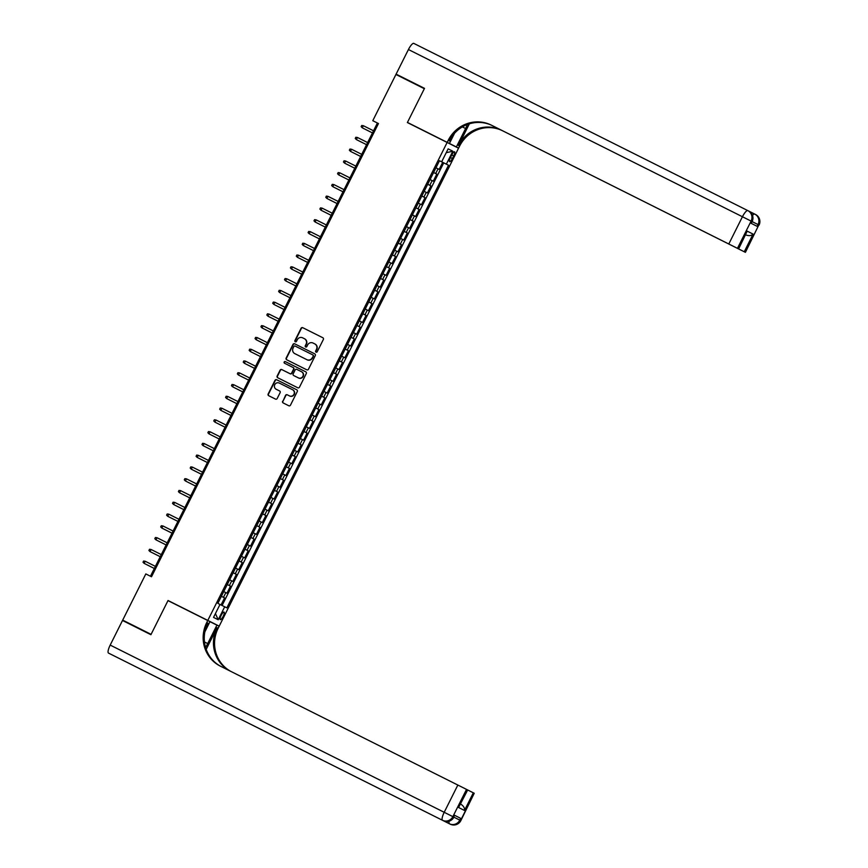 <?xml version="1.0" encoding="UTF-8"?>
<svg xmlns="http://www.w3.org/2000/svg" width="868" height="868" viewBox="0 0 868 868"><rect width="100%" height="100%" fill="white"/><g stroke="black" fill="none" stroke-linecap="round" stroke-linejoin="round"><path stroke-width="1.3" d="M316.028 352.148A0.901 0.868 -63.3 0 0 317.221 351.735L323.363 339.453A1.291 1.248 -63.3 0 0 322.831 337.739L302.758 327.692A1.291 1.248 -63.3 0 0 301.066 328.288L294.914 340.571A0.901 0.868 -63.3 0 0 295.294 341.764A0.901 0.868 -63.3 0 0 296.476 341.352L297.268 339.757A4.134 3.993 -63.3 0 1 302.693 337.847L304.364 338.683A4.134 3.993 -63.3 0 1 304.375 338.694A4.134 3.993 -63.3 0 1 306.079 344.173L305.286 345.757A0.901 0.868 -63.3 0 0 305.666 346.961A0.901 0.868 -63.3 0 0 306.849 346.538L307.641 344.954A4.134 3.993 -63.3 0 1 313.066 343.044L314.737 343.88A4.134 3.993 -63.3 0 0 314.737 343.88A4.134 3.993 -63.3 0 1 316.451 349.359L315.659 350.954A0.901 0.868 -63.3 0 0 316.028 352.148L316.028 352.148M223.163 616.345A4.21 1.107 116.6 0 0 224.063 612.081A4.21 1.107 116.6 0 0 221.188 615.347A4.21 1.107 116.6 0 0 220.288 619.611A4.21 1.107 116.6 0 0 223.163 616.345M282.61 401.211A1.291 1.248 -63.3 0 0 283.142 402.926L288.773 405.747A1.291 1.248 -63.3 0 0 290.476 405.15L297.301 391.511A1.291 1.248 -63.3 0 0 296.769 389.797L276.686 379.75A1.291 1.248 -63.3 0 0 274.993 380.347L268.169 393.985A1.291 1.248 -63.3 0 0 268.7 395.7L275.503 399.096A1.291 1.248 -63.3 0 0 277.196 398.499L280.125 392.672A1.291 1.248 -63.3 0 0 279.594 390.958L276.208 389.265A3.461 3.331 -63.3 0 1 274.776 384.676A3.461 3.331 -63.3 0 1 279.312 383.081L292.527 389.699A3.461 3.331 -63.3 0 1 293.959 394.289A3.461 3.331 -63.3 0 1 289.424 395.884L287.221 394.777A1.291 1.248 -63.3 0 0 285.529 395.374L282.914 401.363A1.291 1.248 -63.3 0 0 283.424 403.067M279.594 390.958L279.583 390.958A1.291 1.248 -63.3 0 0 279.583 390.958L276.512 389.417A3.461 3.331 -63.3 0 0 276.523 389.417L276.512 389.417M322.831 337.739L303.062 327.844A1.291 1.248 -63.3 0 0 301.37 328.44L295.228 340.723A0.901 0.868 -63.3 0 0 295.456 341.829M179.405 606.341L168.045 600.504L151.097 634.345L122.692 620.132L151.086 634.367M168.045 600.504L207.799 620.414L447.139 142.46L458.554 148.2L219.213 626.143L207.799 620.414M122.692 620.132L145.824 573.922L151.509 576.764L378.47 123.538L372.784 120.695L395.927 74.485L424.333 88.71L407.374 122.551L447.139 142.46M306.773 369.811A1.291 1.248 -63.3 0 0 308.466 369.215L315.29 355.576A1.291 1.248 -63.3 0 0 314.759 353.862L294.686 343.815A1.291 1.248 -63.3 0 0 292.993 344.412L286.169 358.05A1.291 1.248 -63.3 0 0 286.7 359.753L306.773 369.811M306.296 373.544L299.471 387.182A1.291 1.248 -63.3 0 1 297.778 387.779L277.706 377.732A1.291 1.248 -63.3 0 0 277.706 377.732A1.291 1.248 -63.3 0 1 277.163 376.018L280.093 370.18A1.291 1.248 -63.3 0 1 281.785 369.584L289.923 373.652A1.291 1.248 -63.3 0 0 291.615 373.056L293.558 369.193A1.291 1.248 -63.3 0 0 293.015 367.479L284.541 363.236A0.901 0.868 -63.3 0 1 284.541 363.225A0.901 0.868 -63.3 0 1 284.172 362.032A0.901 0.868 -63.3 0 1 285.355 361.609L305.764 371.829A1.291 1.248 -63.3 0 1 306.296 373.544M221.047 604.974L224.584 597.911L221.383 596.305L224.584 597.911M223.456 597.347L225.821 592.638L226.949 593.202L230.487 586.139L227.275 584.533L230.487 586.139M229.358 585.575L231.713 580.866L232.841 581.43L236.378 574.366L233.166 572.761L236.378 574.366M235.25 573.802L237.604 569.093L238.733 569.658L242.27 562.594L239.069 560.988L242.27 562.594M241.141 562.03L243.507 557.321L244.635 557.885L248.161 550.822L244.96 549.216L248.161 550.822M247.044 550.258L249.398 545.549L250.526 546.113L254.064 539.05L250.852 537.444L254.064 539.05M252.935 538.486L255.29 533.777L256.418 534.341L259.955 527.277L256.754 525.672L259.955 527.277M258.827 526.713L261.192 522.004L262.31 522.569L265.847 515.505L262.646 513.899L265.847 515.505M264.729 514.941L267.084 510.232L268.212 510.796L271.749 503.733L268.537 502.127L271.749 503.733M270.621 503.169L272.975 498.46L274.104 499.024L277.641 491.961L274.429 490.355L277.641 491.961M276.512 491.396L278.878 486.688L279.995 487.252L283.532 480.188L280.331 478.583L283.532 480.188M282.415 479.624L284.769 474.915L285.897 475.48L289.435 468.416L286.223 466.81L289.435 468.416M288.306 467.852L290.661 463.143L291.789 463.707L295.326 456.644L292.115 455.038L295.326 456.644M294.198 456.08L296.563 451.371L297.681 451.935L301.218 444.872L298.017 443.266L301.218 444.872M300.1 444.308L302.455 439.599L303.583 440.163L307.12 433.099L303.909 431.494L307.12 433.099M305.992 432.535L308.346 427.826L309.475 428.391L313.012 421.327L309.8 419.721L313.012 421.327M311.883 420.763L314.249 416.054L315.366 416.618L318.903 409.555L315.702 407.949L318.903 409.555M317.786 408.991L320.14 404.282L321.269 404.846L324.806 397.783L321.594 396.177L324.806 397.783M323.677 397.219L326.032 392.51L327.16 393.074L330.697 386.01L327.486 384.405L330.697 386.01M329.569 385.446L331.934 380.737L333.052 381.302L336.589 374.238L333.388 372.632L336.589 374.238M335.471 373.674L337.826 368.965L338.954 369.529L342.491 362.466L339.279 360.86L342.491 362.466M341.363 361.902L343.717 357.193L344.846 357.757L348.383 350.694L345.171 349.088L348.383 350.694M347.254 350.129L349.62 345.421L350.737 345.985L354.274 338.921L351.073 337.316L354.274 338.921M353.157 338.357L355.511 333.648L356.639 334.213L360.177 327.149L356.965 325.543L360.177 327.149M359.048 326.585L361.403 321.876L362.531 322.44L366.068 315.377L362.857 313.771L366.068 315.377M364.94 314.813L367.305 310.104L368.423 310.668L371.96 303.605L368.759 301.999L371.96 303.605M370.842 303.041L373.197 298.332L374.325 298.896L377.862 291.832L374.651 290.227L377.862 291.832M376.734 291.268L379.088 286.559L380.217 287.124L383.754 280.06L380.542 278.454L383.754 280.06M382.625 279.496L384.991 274.787L386.108 275.351L389.645 268.288L386.444 266.682L389.645 268.288M388.528 267.724L390.882 263.015L392.01 263.579L395.548 256.516L392.336 254.91L395.548 256.516M394.419 255.952L396.774 251.243L397.902 251.807L401.439 244.743L398.228 243.138L401.439 244.743M400.311 244.179L402.665 239.47L403.794 240.035L407.331 232.971L404.13 231.365L407.331 232.971M406.202 232.407L408.568 227.698L409.696 228.262L413.233 221.199L410.021 219.593L413.233 221.199M412.105 220.635L414.459 215.926L415.588 216.49L419.125 209.427L415.913 207.821L419.125 209.427M417.996 208.862L420.351 204.154L421.479 204.718L425.016 197.654L421.815 196.049L425.016 197.654M423.888 197.09L426.253 192.381L427.381 192.946L430.919 185.882L427.707 184.276L430.919 185.882M429.79 185.318L432.145 180.609L433.273 181.173L436.81 174.11L433.599 172.504L436.81 174.11M451.772 154.96L450.47 157.542A4.08 1.074 116.6 0 0 449.602 161.676A4.08 1.074 116.6 0 0 452.391 158.508L453.682 155.914A4.08 1.074 116.6 0 0 454.55 151.792A4.08 1.074 116.6 0 0 451.772 154.96L453.682 155.914M224.693 606.797L226.852 607.882L448.506 165.256L446.347 164.161L439.501 160.732L217.846 603.358L224.693 606.797L218.215 619.752L213.528 617.387L220.005 604.443M439.501 160.732L448.506 165.256M441.66 161.806L448.148 148.862L452.836 151.216L446.347 164.161M442.702 162.338L439.165 169.401L435.964 167.795M222.089 605.495L443.732 162.858M179.448 606.244L219.213 626.143M418.799 128.269L458.608 148.081L459.617 146.074A32.919 31.758 116.7 0 1 502.756 130.862L745.417 252.338L758.816 224.964L758.046 224.573L757.156 226.342L750.994 223.239L751.872 221.47L751.102 221.09L737.453 248.335L738.364 248.801L747.207 231.138L753.098 234.1C751.58 235.695 749.323 236.031 746.317 235.119L745.688 234.805L746.317 235.119M372.784 120.695L377.417 123.017L150.457 576.244M378.459 123.549L377.417 123.017M432.145 180.609L430.061 179.567M426.253 192.381L424.17 191.34M420.351 204.154L418.278 203.112M414.459 215.926L412.376 214.884M408.568 227.698L406.484 226.656M402.665 239.47L400.593 238.429M396.774 251.243L394.69 250.201M390.882 263.015L388.799 261.973M384.991 274.787L382.907 273.745M379.088 286.559L377.005 285.518M373.197 298.332L371.113 297.29M367.305 310.104L365.222 309.062M361.403 321.876L359.33 320.834M355.511 333.648L353.428 332.607M349.62 345.421L347.536 344.379M343.717 357.193L341.645 356.151M337.826 368.965L335.742 367.923M331.934 380.737L329.851 379.696M326.032 392.51L323.959 391.468M320.14 404.282L318.057 403.24M314.249 416.054L312.165 415.012M308.346 427.826L306.274 426.785M302.455 439.599L300.371 438.557M296.563 451.371L294.48 450.329M290.661 463.143L288.588 462.101M284.769 474.915L282.686 473.874M278.878 486.688L276.794 485.646M272.975 498.46L270.903 497.418M267.084 510.232L265 509.19M261.192 522.004L259.109 520.963M255.29 533.777L253.217 532.735M249.398 545.549L247.315 544.507M243.507 557.321L241.423 556.279M237.604 569.093L235.532 568.052M231.713 580.866L229.629 579.824M225.821 592.638L223.738 591.596M446.228 152.692L452.836 151.216M218.215 619.752L215.438 613.578M316.191 352.213A0.901 0.868 -63.3 0 1 315.963 351.106L316.766 349.522A4.134 3.993 -63.3 0 0 315.051 344.032A4.134 3.993 -63.3 0 0 315.041 344.032L315.051 344.032M304.679 338.846L304.679 338.846A4.134 3.993 -63.3 0 1 306.393 344.325L305.59 345.92A0.901 0.868 -63.3 0 0 305.818 347.016M314.791 353.884L294.99 343.967A1.291 1.248 -63.3 0 0 293.297 344.563L286.473 358.202A1.291 1.248 -63.3 0 0 286.972 359.894M313.098 356.064A0.901 0.868 -63.3 0 0 312.719 354.871A0.901 0.868 -63.3 0 0 312.719 354.86L295.098 346.05A0.901 0.868 -63.3 0 0 293.916 346.462L293.08 348.133A4.134 3.993 -63.3 0 0 294.784 353.623A4.134 3.993 -63.3 0 0 294.794 353.623L306.838 359.656A4.134 3.993 -63.3 0 0 312.263 357.735L313.402 356.216A0.901 0.868 -63.3 0 0 313.033 355.023L312.73 354.871M295.087 353.775A4.134 3.993 -63.3 0 0 295.098 353.775L307.142 359.808A4.134 3.993 -63.3 0 0 312.567 357.898L312.263 357.735M313.402 356.216L312.567 357.898M293.33 367.631L293.33 367.631A1.291 1.248 -63.3 0 1 293.861 369.345L291.93 373.218A1.291 1.248 -63.3 0 1 290.227 373.815L282.089 369.735A1.291 1.248 -63.3 0 0 280.397 370.332L277.478 376.169A1.291 1.248 -63.3 0 0 277.977 377.862M305.796 371.851L285.659 361.772A0.901 0.868 -63.3 0 0 284.487 362.173A0.901 0.868 -63.3 0 0 284.823 363.366M298.375 377.884A3.461 3.331 -63.3 0 0 302.899 376.289A3.461 3.331 -63.3 0 0 301.467 371.71A3.461 3.331 -63.3 0 0 301.467 371.699L296.813 369.377A1.291 1.248 -63.3 0 0 295.12 369.974L293.178 373.837A1.291 1.248 -63.3 0 0 293.709 375.551L298.679 378.036A3.461 3.331 -63.3 0 0 303.203 376.441A3.461 3.331 -63.3 0 0 301.782 371.862A3.461 3.331 -63.3 0 0 301.771 371.862L301.782 371.862M298.679 378.036L294.024 375.714M292.841 389.851L292.831 389.851A3.461 3.331 -63.3 0 0 292.831 389.851A3.461 3.331 -63.3 0 1 294.263 394.441A3.461 3.331 -63.3 0 1 289.738 396.036L287.536 394.929A1.291 1.248 -63.3 0 0 285.843 395.526L282.914 401.363M296.802 389.819L277 379.902A1.291 1.248 -63.3 0 0 275.308 380.499L268.472 394.137A1.291 1.248 -63.3 0 0 268.982 395.83M436.702 166.32L438.752 162.218M362.813 128.095L372.459 132.923L362.813 128.095M363.323 125.697L362.26 127.813L361.142 126.663L361.728 125.491L363.323 125.697L373.522 130.797M737.453 248.335L728.794 243.995L742.433 216.74L408.427 49.53L396.101 74.138L424.495 88.373L407.439 122.431L418.853 128.171M407.439 122.431L456.373 146.952L465.606 128.529A14.81 3.884 116.6 0 0 467.429 124.482M456.373 146.952L458.608 148.081M469.371 123.82L458.499 145.52A32.919 31.758 116.7 0 1 501.65 130.308L491.494 125.231M447.204 142.341L448.203 140.345A32.919 31.758 116.7 0 1 491.342 125.133L728.794 243.995M454.55 133.26L449.44 143.47M753.098 234.1L744.256 251.763L745.167 252.219M744.256 251.763L491.7 125.317M408.427 49.53A7.899 2.072 -63.4 0 1 413.808 43.4L748.596 211A7.899 7.628 -63.3 0 0 748.596 211A7.899 7.628 -63.3 0 1 751.872 221.47L758.046 224.573A7.899 7.628 116.7 0 0 754.78 214.103L755.54 214.483A7.899 7.628 -63.3 0 0 755.54 214.483A7.899 7.628 -63.3 0 1 758.816 224.964L745.417 252.338M396.101 74.138L424.506 88.352M491.863 125.393L738.364 248.801M448.203 140.345L449.309 140.898A32.919 31.758 116.7 0 1 492.46 125.686L491.342 125.133M738.614 248.921L747.207 231.138M454.767 815.388L460.691 818.361L454.528 815.258L453.649 817.027L454.528 815.258M116.214 656.957L108.5 653.083A7.899 2.072 -63.4 0 1 110.193 645.087L122.507 620.479L150.913 634.703L167.98 600.623L207.745 620.522L206.747 622.53A32.919 31.758 -63.3 0 0 220.353 666.157A32.919 31.758 -63.3 0 0 220.407 666.179L466.517 789.392L452.868 816.636L453.649 817.027L448.68 814.542M205.564 647.43A14.81 3.884 116.6 0 0 207.691 643.568L216.924 625.144L219.159 626.262L218.15 628.269A32.919 31.758 -63.3 0 0 230.769 671.365M207.745 620.522L209.98 621.651L204.87 631.861M206.193 649.372L217.043 627.705A32.919 31.758 -63.3 0 0 229.705 670.834M461.244 804.43L460.604 804.104L461.244 804.43C463.762 806.274 464.847 808.292 464.478 810.462L458.586 807.5L467.429 789.847L466.517 789.392M467.429 789.847L473.32 792.81L464.478 810.462M177.441 687.597L183.615 690.689A7.899 2.072 -63.4 0 1 183.517 690.635M209.969 621.662L216.924 625.144M460.691 818.361L459.812 820.13L460.582 820.52L474.232 793.265L473.32 792.81M474.232 793.265L460.832 820.64L455.613 818.036M206.747 622.53L207.853 623.083A32.919 31.758 -63.3 0 0 221.188 666.57M458.586 807.5L467.678 789.967M430.81 178.092L432.861 173.991M356.922 139.867L366.567 144.696L356.922 139.867M357.421 137.47L356.368 139.585L355.251 138.435L355.837 137.263L357.421 137.47L367.62 142.569M424.908 189.864L426.969 185.763M351.019 151.64L360.665 156.468L351.019 151.64M351.529 149.242L350.466 151.357L349.348 150.207L349.945 149.036L351.529 149.242L361.728 154.341M419.016 201.636L421.067 197.535M345.128 163.412L354.773 168.24L345.128 163.412M345.638 161.014L344.574 163.13L343.457 161.98L344.043 160.808L345.638 161.014L355.837 166.113M413.125 213.409L415.175 209.307M339.236 175.184L348.882 180.012L339.236 175.184M339.735 172.786L338.683 174.902L337.565 173.752L338.151 172.58L339.735 172.786L349.934 177.886M407.222 225.181L409.284 221.08M333.334 186.956L342.979 191.785L333.334 186.956M333.844 184.558L332.78 186.674L331.663 185.524L332.26 184.352L333.844 184.558L344.043 189.658M401.331 236.953L403.381 232.852M327.442 198.729L337.088 203.557L327.442 198.729M327.952 196.331L326.889 198.446L325.771 197.296L326.357 196.125L327.952 196.331L338.151 201.43M395.439 248.725L397.49 244.624M321.551 210.501L331.196 215.329L321.551 210.501M322.05 208.103L320.997 210.219L319.88 209.069L320.466 207.897L322.05 208.103L332.249 213.202M389.537 260.498L391.598 256.396M315.659 222.273L325.294 227.101L315.659 222.273M316.158 219.875L315.095 221.991L313.977 220.841L314.574 219.669L316.158 219.875L326.357 224.975M383.645 272.27L385.696 268.169M309.757 234.045L319.402 238.874L309.757 234.045M310.267 231.647L309.203 233.763L308.086 232.613L308.672 231.441L310.267 231.647L320.466 236.747M377.754 284.042L379.804 279.941M303.865 245.818L313.511 250.646L303.865 245.818M304.375 243.42L303.312 245.536L302.194 244.385L302.78 243.214L304.375 243.42L314.563 248.519M371.862 295.814L373.913 291.713M297.974 257.59L307.608 262.407L297.974 257.59M298.473 255.192L297.409 257.308L296.292 256.158L296.889 254.986L298.473 255.192L308.672 260.291M365.96 307.587L368.01 303.485M292.071 269.362L301.717 274.179L292.071 269.362M292.581 266.964L291.518 269.08L290.4 267.93L290.986 266.758L292.581 266.964L302.78 272.064M360.068 319.359L362.119 315.258M286.18 281.134L295.825 285.952L286.18 281.134M286.69 278.736L285.626 280.852L284.509 279.702L285.095 278.53L286.69 278.736L296.878 283.836M354.177 331.131L356.227 327.03M280.288 292.907L289.923 297.724L280.288 292.907M280.787 290.509L279.724 292.624L278.606 291.474L279.203 290.303L280.787 290.509L290.986 295.608M348.274 342.903L350.325 338.802M274.386 304.679L284.031 309.496L274.386 304.679M274.896 302.281L273.832 304.397L272.715 303.247L273.301 302.075L274.896 302.281L285.095 307.38M342.383 354.665L344.433 350.574M268.494 316.451L278.14 321.269L268.494 316.451M269.004 314.053L267.941 316.169L266.823 315.019L267.409 313.836L269.004 314.053L279.203 319.153M336.491 366.437L338.542 362.347M262.603 328.223L272.237 333.041L262.603 328.223M263.102 325.825L262.038 327.941L260.921 326.791L261.518 325.608L263.102 325.825L273.301 330.925M330.589 378.209L332.639 374.119M256.7 339.996L266.346 344.813L256.7 339.996M257.21 337.598L256.147 339.714L255.029 338.563L255.615 337.381L257.21 337.598L267.409 342.697M324.697 389.982L326.748 385.891M250.809 351.768L260.454 356.585L250.809 351.768M251.319 349.359L250.255 351.486L249.138 350.336L249.724 349.153L251.319 349.359L261.518 354.469M318.806 401.754L320.856 397.663M244.917 363.54L254.552 368.358L244.917 363.54M245.416 361.131L244.353 363.258L243.235 362.108L243.832 360.925L245.416 361.131L255.615 366.242M312.903 413.526L314.954 409.436M239.015 375.312L248.66 380.13L239.015 375.312M239.525 372.904L238.461 375.03L237.344 373.88L237.93 372.697L239.525 372.904L249.724 378.014M307.012 425.298L309.062 421.208M233.123 387.074L242.769 391.902L233.123 387.074M233.633 384.676L232.57 386.803L231.452 385.652L232.038 384.47L233.633 384.676L243.832 389.786M301.12 437.071L303.171 432.98M227.232 398.846L236.866 403.674L227.232 398.846M227.731 396.448L226.667 398.575L225.55 397.425L226.147 396.242L227.731 396.448L237.93 401.559M295.218 448.843L297.268 444.752M221.329 410.618L230.975 415.446L221.329 410.618M221.839 408.22L220.776 410.347L219.658 409.197L220.244 408.014L221.839 408.22L232.038 413.331M289.326 460.615L291.377 456.525M215.438 422.39L225.083 427.219L215.438 422.39M215.948 419.993L214.884 422.119L213.767 420.969L214.353 419.786L215.948 419.993L226.147 425.103M283.435 472.387L285.485 468.297M209.546 434.163L219.181 438.991L209.546 434.163M210.045 431.765L208.993 433.891L207.875 432.741L208.461 431.559L210.045 431.765L220.244 436.875M277.532 484.16L279.583 480.069M203.644 445.935L213.289 450.763L203.644 445.935M204.154 443.537L203.09 445.664L201.973 444.514L202.569 443.331L204.154 443.537L214.353 448.647M271.641 495.932L273.691 491.841M197.752 457.707L207.398 462.536L197.752 457.707M198.262 455.309L197.199 457.436L196.081 456.286L196.667 455.103L198.262 455.309L208.461 460.42M265.749 507.704L267.8 503.614M191.861 469.479L201.495 474.308L191.861 469.479M192.36 467.082L191.307 469.208L190.19 468.058L190.776 466.875L192.36 467.082L202.559 472.192M259.847 519.476L261.897 515.386M185.958 481.252L195.604 486.08L185.958 481.252M186.468 478.854L185.405 480.981L184.287 479.83L184.884 478.648L186.468 478.854L196.667 483.964M253.955 531.249L256.006 527.158M180.067 493.024L189.712 497.852L180.067 493.024M180.577 490.626L179.513 492.753L178.396 491.603L178.982 490.42L180.577 490.626L190.776 495.736M248.064 543.021L250.114 538.93M174.175 504.796L183.81 509.624L174.175 504.796M174.674 502.398L173.622 504.525L172.504 503.375L173.09 502.192L174.674 502.398L184.873 507.509M242.161 554.793L244.212 550.703M168.273 516.568L177.918 521.397L168.273 516.568M168.783 514.171L167.719 516.297L166.602 515.147L167.198 513.964L168.783 514.171L178.982 519.281M236.27 566.565L238.32 562.475M162.381 528.341L172.027 533.169L162.381 528.341M162.891 525.943L161.828 528.069L160.71 526.919L161.296 525.737L162.891 525.943L173.09 531.053M230.378 578.338L232.429 574.247M156.49 540.113L166.135 544.941L156.49 540.113M156.989 537.715L155.936 539.842L154.819 538.692L155.405 537.509L156.989 537.715L167.188 542.826M224.476 590.11L226.537 586.019M150.587 551.885L160.233 556.713L150.587 551.885M151.097 549.487L150.034 551.614L148.916 550.464L149.513 549.281L151.097 549.487L161.296 554.598M218.584 601.882L220.635 597.792M144.696 563.658L154.341 568.486L144.696 563.658M145.206 561.26L144.142 563.386L143.025 562.236L143.611 561.053L145.206 561.26L155.405 566.37M435.682 173.546L438.036 168.837M450.47 157.553L452.391 158.508M458.499 145.52L459.617 146.074M501.65 130.308L502.756 130.862M759.066 225.083A7.899 7.899 0 0 0 755.551 214.494L754.78 214.103A7.899 7.899 0 0 0 754.759 214.103A7.899 7.628 116.7 0 1 754.78 214.103L748.986 211.206L754.759 214.103A7.899 2.072 116.6 0 0 752.502 215.416M742.433 216.74L751.102 221.09A7.899 7.628 116.7 0 0 747.836 210.62L747.825 210.609A7.899 2.072 116.6 0 0 742.433 216.74M751.243 223.369L752.122 221.6A7.899 7.899 0 0 0 748.607 211L747.836 210.62A7.899 7.899 0 0 0 747.825 210.609A7.899 7.628 116.7 0 1 747.836 210.62L413.808 43.4M462.351 126.902L465.606 128.529M217.043 627.705L218.15 628.269M460.582 820.52A7.899 7.628 -63.3 0 1 450.232 824.166L183.615 690.689M453.649 817.027A7.899 7.628 -63.3 0 1 443.288 820.683L108.5 653.083M110.193 645.087L444.21 812.296L457.848 785.041M444.21 812.296A7.899 2.072 116.6 0 0 442.517 820.293A7.899 7.628 116.7 0 0 452.868 816.636L444.21 812.296M449.168 821.161A7.899 2.072 116.6 0 0 449.461 823.775A7.899 7.628 116.7 0 0 459.812 820.13L453.888 817.157A7.899 7.899 0 0 1 443.288 820.683M204.468 641.951L207.691 643.568M450.232 824.166A7.899 7.899 0 0 0 460.832 820.64"/></g></svg>
